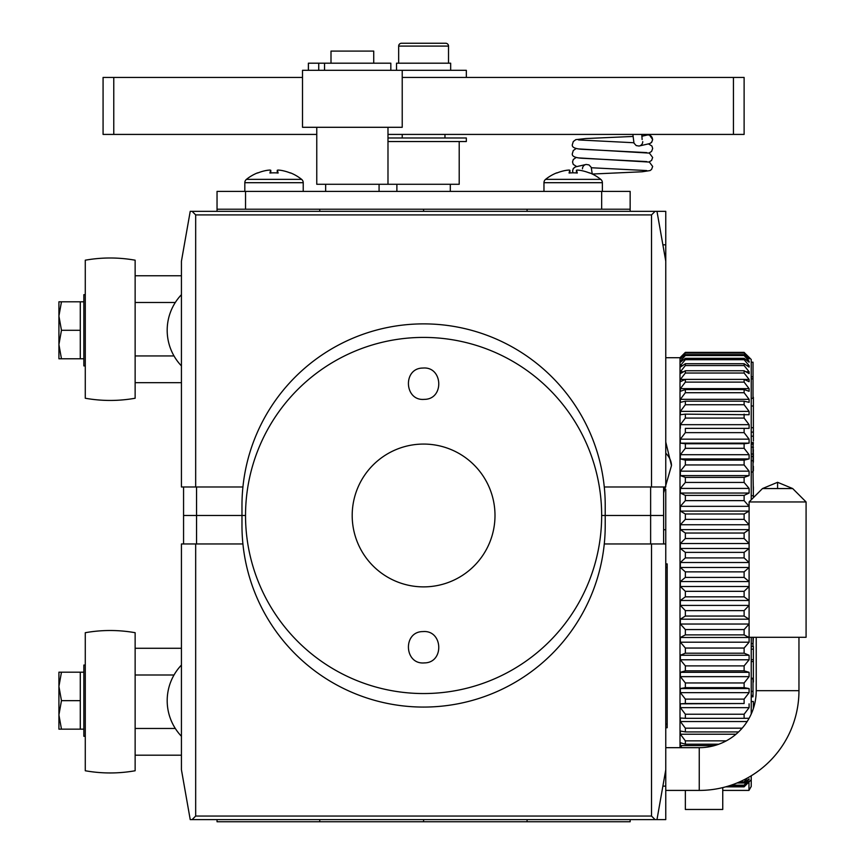 <?xml version="1.0" encoding="UTF-8"?>
<svg xmlns="http://www.w3.org/2000/svg" width="865" height="865" viewBox="0 0 865 865"><rect width="100%" height="100%" fill="white"/><g stroke="black" fill="none" stroke-linecap="round" stroke-linejoin="round"><path stroke-width="1.3" d="M602.375 191.403L602.375 182.699L543.966 182.699A4.271 4.271 0 0 1 545.566 179.369L600.775 179.369A44.158 44.158 0 0 0 589.552 172.827L589.552 173.032A44.083 43.91 -90 0 0 579.723 170.286A43.856 41.39 -90 0 0 577.269 170.059A43.856 14.489 -90 0 0 576.404 170.286A44.083 3.838 90 0 1 577.269 173.032A41.012 41.012 0 0 0 569.073 173.032A44.083 3.838 -90 0 1 569.938 170.286A43.856 14.489 90 0 0 569.073 170.059A43.856 41.39 90 0 0 566.618 170.286A44.083 43.91 90 0 0 556.79 173.032L556.79 172.827A44.158 44.158 0 0 0 545.566 179.369A4.271 4.271 0 0 0 543.966 182.699L543.966 191.403M316.763 127.296L316.763 184.277L459.207 184.277L459.207 141.546M85.278 365.906L83.851 365.906L83.851 294.673L85.278 294.673M806.083 501.949L792.697 488.563L762.476 488.563L749.101 501.949L806.083 501.949L806.083 637.278L749.101 637.278L749.101 501.949M217.039 819.609L217.039 821.75L319.758 821.75L319.758 819.609M527.077 819.609L527.077 821.75L630.153 821.75L630.153 819.609M650.631 543.966L650.631 515.475L605.219 515.475L605.219 525.455A181.628 181.628 0 0 1 423.601 707.073A181.628 181.628 0 0 1 242.914 543.966L195.674 543.966L195.674 816.052L651.518 816.052L655.086 819.609L665.769 819.609L665.769 786.134L662.871 786.134M195.674 543.966L181.434 543.966L181.434 769.753L190.224 819.609L655.086 819.609M604.278 543.966L665.769 543.966L665.769 786.134M665.769 769.753L656.978 819.609M192.117 819.609L195.674 816.052M423.601 819.609L423.601 821.75L319.758 821.75M527.077 821.75L423.601 821.75M651.518 543.966L651.518 816.052M663.628 543.966L663.628 515.475L650.631 515.475L663.628 515.475L663.628 486.984M242.914 543.966A181.628 181.628 0 0 1 241.973 525.455L241.973 515.475L183.564 515.475L241.973 515.475L241.973 505.506A181.628 181.628 0 0 1 423.601 323.878A181.628 181.628 0 0 1 604.278 486.984L651.518 486.984L651.518 214.909L195.674 214.909L192.117 211.341L190.224 211.341L181.434 261.198L181.434 486.984L242.914 486.984M183.564 543.966L183.564 486.984M196.56 543.966L196.56 486.984M604.278 486.984A181.628 181.628 0 0 1 605.219 505.506L605.219 515.475L601.662 515.475A178.06 178.06 0 0 1 423.601 693.546A178.06 178.06 0 0 1 245.53 515.475A178.06 178.06 0 0 1 423.601 337.415A178.06 178.06 0 0 1 601.662 515.475L650.631 515.475L650.631 486.984M245.53 515.475L241.973 515.475L245.53 515.475M181.434 365.906A51.641 51.641 0 0 1 181.434 294.673M722.751 790.415L748.96 790.415L748.96 782.003M748.96 790.415L751.231 786.458L751.231 779.722L744.116 786.836L726.124 786.718M302.512 127.296L402.225 127.296L402.225 70.314L302.512 70.314L302.512 127.296M85.278 736.277L83.851 736.277L83.851 665.055L85.278 665.055M396.884 184.277L396.884 191.403M450.308 184.277L450.308 191.403M325.662 184.277L325.662 191.403M379.075 184.277L379.075 191.403M402.225 134.421L402.225 137.978M444.967 134.421L444.967 137.978M373.734 63.188L373.734 51.089L331.003 51.089L331.003 63.188M601.662 209.211L601.662 191.403L217.039 191.403L217.039 209.211L630.153 209.211L630.153 211.341M601.662 191.403L630.153 191.403L630.153 209.211M245.53 191.403L245.53 209.211M685.35 571.862L680.366 567.483L749.101 567.483L744.116 571.862L685.35 571.862L685.35 577.409L744.116 577.409L744.116 571.862M744.116 577.409L749.101 581.55L680.366 581.55L680.366 586.524L749.101 586.524L749.101 581.55M749.101 586.524L744.116 591.325L685.35 591.325L685.35 596.839L744.116 596.839L744.116 591.325M744.116 596.839L749.101 600.494L680.366 600.494L680.366 605.413L749.101 605.413L749.101 600.494M749.101 605.413L744.116 610.614L685.35 610.614L685.35 616.053L744.116 616.053L744.116 610.614M744.116 616.053L749.101 619.189L680.366 619.189L680.366 624.033L749.101 624.033L749.101 619.189M749.101 624.033L744.116 629.569L685.35 629.569L685.35 634.888L744.116 634.888L744.116 629.569M744.116 634.888L749.101 637.494L680.366 637.494L680.366 642.198L749.101 642.198L749.101 637.494M749.101 642.198L744.116 648.047L685.35 648.047L685.35 653.194L744.116 653.194L744.116 648.047M744.116 653.194L749.101 655.248L680.366 655.248L680.366 659.79L749.101 659.79L749.101 655.248M749.101 659.79L744.116 665.888L685.35 665.888L685.35 670.829L744.116 670.829L744.116 665.888M744.116 670.829L749.101 672.31L680.366 672.31L680.366 676.646L749.101 676.646L749.101 672.31M749.101 676.646L744.116 682.961L685.35 682.961L685.35 687.653L744.116 687.653L744.116 682.961M744.116 687.653L749.101 688.551L680.366 688.551L680.366 692.649L749.101 692.649L749.101 688.551M749.101 692.649L744.116 699.115L685.35 699.115L685.35 703.526L744.116 703.526L744.116 699.115M744.116 703.526L680.366 703.829L680.366 707.657L749.101 707.657L749.101 703.829M749.101 707.657L744.116 714.231L685.35 714.231L685.35 718.318L744.116 718.318L744.116 714.231M744.116 718.318L749.101 718.285M747.479 777.97L744.116 781.895L739.575 781.895M736.958 782.998L744.116 782.998L744.116 781.895M744.116 782.998L749.101 778.868L744.116 785.171L731.13 785.171M729.238 785.788L744.116 785.788L744.116 785.171M744.116 785.788L749.101 781.214L744.116 786.718M751.231 775.786L751.231 779.722M751.231 637.278L751.231 714.003M665.769 543.966L665.769 489.201M680.009 747.674L680.009 357.71L685.35 352.379L744.116 352.379L748.982 357.375M665.769 357.71L680.009 357.71M681.955 747.674L680.366 745.576L714.577 745.576M726.286 740.851L685.35 740.851L685.35 744.203L680.366 742.732L680.366 745.576M685.35 740.851L680.366 734.223L736.007 734.223M742.159 728.179L685.35 728.179L685.35 731.92L680.366 731.033L680.366 734.223M685.35 728.179L680.366 721.551L747.144 721.551M685.35 718.318L680.366 718.026L680.366 721.551M685.35 714.231L680.366 707.657M680.366 703.829L685.35 703.526M685.35 699.115L680.366 692.649M680.366 688.551L685.35 687.653M685.35 682.961L680.366 676.646M680.366 672.31L685.35 670.829M685.35 665.888L680.366 659.79M680.366 655.248L685.35 653.194M685.35 648.047L680.366 642.198M680.366 637.494L685.35 634.888M685.35 629.569L680.366 624.033M680.366 619.189L685.35 616.053M685.35 610.614L680.366 605.413M680.366 600.494L685.35 596.839M685.35 591.325L680.366 586.524M680.366 581.55L685.35 577.409M680.366 562.499L685.35 557.914L744.116 557.914L749.101 562.499L680.366 562.499L680.366 567.483M685.35 552.378L680.366 548.475L749.101 548.475L744.116 552.378L685.35 552.378L685.35 557.914M680.366 543.512L685.35 538.517L744.116 538.517L749.101 543.512L680.366 543.512L680.366 548.475M685.35 533.035L680.366 529.629L749.101 529.629L744.116 533.035L685.35 533.035L685.35 538.517M680.366 524.741L685.35 519.368L744.116 519.368L749.101 524.741L680.366 524.741L680.366 529.629M685.35 513.983L680.366 511.096L749.101 511.096L744.116 513.983L685.35 513.983L685.35 519.368M680.366 506.328L685.35 500.63L744.116 500.63L749.101 506.328L680.366 506.328L680.366 511.096M685.35 495.386L680.366 493.05L749.101 493.05L744.116 495.386L685.35 495.386L685.35 500.63M680.366 488.411L685.35 482.443L744.116 482.443L749.101 488.411L680.366 488.411L680.366 493.05M685.35 477.383L680.366 475.609L749.101 475.609L744.116 477.383L685.35 477.383L685.35 482.443M680.366 471.166L685.35 464.959L744.116 464.959L749.101 471.166L680.366 471.166L680.366 475.609M685.35 460.126L680.366 458.926L749.101 458.926L744.116 460.126L685.35 460.126L685.35 464.959M680.366 454.709L685.35 448.308L744.116 448.308L749.101 454.709L680.366 454.709L680.366 458.926M685.35 443.745L680.366 443.139L749.101 443.139L744.116 443.745L685.35 443.745L685.35 448.308M680.366 439.171L685.35 432.641L744.116 432.641L749.101 439.171L680.366 439.171L680.366 443.139M685.35 428.38L749.101 428.37L685.35 428.38L685.35 432.641M680.366 424.683L685.35 418.087L744.116 418.087L749.101 424.683L680.366 424.683L680.366 428.37M749.101 411.372L680.366 411.372L685.35 404.733L744.116 404.733L749.101 411.372L749.101 414.735L685.35 414.151L685.35 418.087M685.35 414.151L680.366 414.735L680.366 411.372M749.101 399.327L680.366 399.327L685.35 392.721L744.116 392.721L749.101 399.327L749.101 402.344L744.116 401.176L685.35 401.176L685.35 404.733M685.35 401.176L680.366 402.344L680.366 399.327M749.101 388.655L680.366 388.655L685.35 382.125L744.116 382.125L749.101 388.655L749.101 391.304L744.116 389.553L685.35 389.553L685.35 392.721M685.35 389.553L680.366 391.304L680.366 388.655M685.242 379.432L680.366 379.432L685.35 373.042L744.116 373.042L749.101 379.432L749.101 381.703L744.116 379.389L685.35 379.389L685.35 382.125M685.35 379.389L680.366 381.703L680.366 379.432M683.588 371.755L680.366 371.755L685.35 365.549L744.116 365.549L749.101 371.755L749.101 373.615L744.116 370.75L685.35 370.75L685.35 373.042M685.35 370.75L680.366 373.615L680.366 371.755M682.474 365.657L680.366 365.657L685.35 359.689L744.116 359.689L749.101 365.657L749.101 367.095L744.116 363.711L685.35 363.711L685.35 365.549M685.35 363.711L680.366 367.095L680.366 365.657M681.642 361.213L680.366 361.213L685.35 355.526L744.116 355.526L749.101 361.213L749.101 362.219L744.116 358.326L685.35 358.326L685.35 359.689M685.35 358.326L680.366 362.219L680.366 361.213M681.004 358.445L685.35 353.082L744.116 353.082L749.101 359.007L744.116 354.65L685.35 354.65L685.35 355.526M685.35 354.65L680.366 358.445M749.101 357.375L744.116 352.704L685.35 353.082M685.35 352.704L683.112 354.607M746.354 354.607L751.231 359.494L751.231 499.808M751.231 454.028L753.015 454.028L753.015 442.729L751.231 442.729M751.231 460.731L753.015 460.731L753.015 454.028M751.231 444.156L753.015 444.156M751.231 447.162L753.015 447.162M751.231 643.592L753.015 643.592L753.015 637.278M753.015 646.415L753.015 643.592M753.372 413.957L753.372 412.821M753.015 397.24L753.015 388.699M751.231 405.988L753.372 405.988L753.372 397.24M751.231 427.732L753.372 427.732L753.372 405.988M751.231 432.111L753.372 432.111L753.372 427.732M751.231 436.176L753.372 436.176L753.372 432.111M753.372 441.042L753.372 436.176M751.231 495.721L753.372 495.721L753.015 470.884M753.372 497.667L753.372 495.721M753.372 470.884L753.372 466.235M751.231 701.504L753.372 701.504L751.231 701.569M753.372 704.37L753.372 702.531M744.116 355.526L744.116 354.65M744.116 359.689L744.116 358.326M744.116 365.549L744.116 363.711M744.116 373.042L744.116 370.75M744.116 382.125L744.116 379.389M744.116 392.721L744.116 389.553M744.116 404.733L744.116 401.176M744.116 418.087L744.116 414.151M749.101 428.37L749.101 424.683M744.116 432.641L744.116 428.38M749.101 443.139L749.101 439.171M744.116 448.308L744.116 443.745M749.101 458.926L749.101 454.709M744.116 464.959L744.116 460.126M749.101 475.609L749.101 471.166M744.116 482.443L744.116 477.383M749.101 493.05L749.101 488.411M744.116 500.63L744.116 495.386M749.101 511.096L749.101 506.328M744.116 519.368L744.116 513.983M749.101 529.629L749.101 524.741M744.116 538.517L744.116 533.035M749.101 548.475L749.101 543.512M744.116 557.914L744.116 552.378M749.101 567.483L749.101 562.499M751.231 695.449L753.015 695.449L753.015 691.416L751.231 691.416M753.015 691.416L753.015 678.83L751.231 678.83M753.015 460.731L753.015 472.02L751.231 472.02M753.015 456.504L751.231 456.504M751.231 378.859L753.015 378.859L753.015 398.343L751.231 398.343M751.231 362.197L753.015 362.197L753.015 376.816L751.231 376.816M753.372 708.489L753.372 701.569M751.231 649.183L753.372 649.183L753.372 646.415L751.231 646.415M751.231 661.552L753.372 661.552L753.372 649.183M751.231 678.236L753.372 678.236L753.372 661.552M753.372 682.063L753.372 678.236M753.015 447.075L753.372 442.566L751.231 442.566M753.015 449.67L753.372 447.075M753.372 462.159L753.372 453.401M753.015 465.013L753.372 449.67M753.372 637.278L753.015 644.447M751.231 696.812L753.015 696.812L753.015 695.449M753.372 486.79L753.372 490.606M753.015 378.859L753.015 376.816M685.35 790.415L685.35 809.467L722.751 809.467L722.751 787.604M749.101 358.445L748.463 358.445M749.101 361.213L747.825 361.213M749.101 365.657L746.992 365.657M749.101 371.755L745.879 371.755M749.101 379.432L744.224 379.432M725.692 786.836L744.116 786.836M748.171 779.646L749.101 779.646M685.35 744.203L718.815 744.203M685.35 731.92L738.58 731.92M663.628 529.726L665.769 529.726M303.226 191.403L303.226 182.699L244.817 182.699A4.271 4.271 0 0 1 246.417 179.369L301.625 179.369A44.158 44.158 0 0 0 290.402 172.827L290.402 173.032A44.083 43.91 -90 0 0 280.574 170.286A43.856 41.39 -90 0 0 278.119 170.059A43.856 14.489 -90 0 0 277.254 170.286A44.083 3.838 90 0 1 278.119 173.032A41.012 41.012 0 0 0 269.923 173.032A44.083 3.838 -90 0 1 270.788 170.286A43.856 14.489 90 0 0 269.923 170.059A43.856 41.39 90 0 0 267.469 170.286A44.083 43.91 90 0 0 257.64 173.032L257.64 172.827A44.158 44.158 0 0 0 246.417 179.369A4.271 4.271 0 0 0 244.817 182.699L244.817 191.403M665.769 790.415L699.244 790.415L699.244 747.674L665.769 747.674M699.244 747.674A56.982 56.982 0 0 0 756.226 690.692L756.226 637.278M699.244 790.415A99.713 99.713 0 0 0 798.957 690.692L798.957 637.278M85.278 632.704L85.278 770.758C101.897 773.688 118.516 773.688 135.135 770.758L135.135 632.704C118.516 629.774 101.897 629.774 85.278 632.704M303.226 182.699A4.271 4.271 0 0 0 301.625 179.369M270.788 172.957L270.788 170.286M277.254 170.286L277.254 172.957M424.337 662.904C444.556 662.904 443.021 629.688 422.855 631.591C402.636 631.58 404.171 664.807 424.337 662.904M641.862 136.259L647.074 135.07A4.455 4.433 90 0 1 652.48 139.406A4.455 4.433 90 0 1 649.042 143.741L639.3 145.98A4.455 4.433 -90 0 0 642.749 141.633M573.073 172.827A4.455 4.433 -90 0 1 576.166 166.74L585.908 164.512A4.455 4.433 90 0 0 582.459 168.859M85.278 260.192L85.278 398.246C101.897 401.176 118.516 401.176 135.135 398.246L135.135 260.192C118.516 257.262 101.897 257.262 85.278 260.192M83.851 301.798L80.283 301.798L80.283 358.78L83.851 358.78M61.469 358.78L58.917 344.54L58.917 358.78L80.283 358.78M61.469 330.289L58.917 316.049L58.917 344.54L61.469 330.289L80.283 330.289M61.469 301.798L58.917 301.798L58.917 316.049L61.469 301.798L80.283 301.798M402.225 77.439L744.116 77.439L744.116 134.421L387.985 134.421M316.763 134.421L103.076 134.421L103.076 77.439L113.769 77.439L113.769 134.421M733.434 77.439L733.434 134.421M113.769 77.439L302.512 77.439M602.375 182.699A4.271 4.271 0 0 0 600.775 179.369M569.938 172.957L569.938 170.286M576.404 170.286L576.404 172.957M494.996 515.475A71.406 71.406 0 0 0 423.601 444.069A71.406 71.406 0 0 0 352.196 515.475A71.406 71.406 0 0 0 423.601 586.881A71.406 71.406 0 0 0 494.996 515.475M424.337 399.36C444.556 399.371 443.021 366.154 422.855 368.058C402.636 368.047 404.171 401.274 424.337 399.36M83.851 672.181L80.283 672.181L80.283 729.152L83.851 729.152M61.469 729.152L58.917 714.912L58.917 729.152L80.283 729.152M61.469 700.661L58.917 686.421L58.917 714.912L61.469 700.661L80.283 700.661M61.469 672.181L58.917 672.181L58.917 686.421L61.469 672.181L80.283 672.181M387.985 184.277L387.985 127.296M665.769 727.735L667.185 727.735L667.185 563.915L665.769 563.915M448.524 63.188L448.524 46.094A2.844 2.844 0 0 0 445.68 43.25L401.511 43.25A2.844 2.844 0 0 0 398.668 46.094L398.668 63.188M450.665 70.314L450.665 63.188L396.527 63.188L396.527 70.314M135.135 675.003L174.006 675.003M175.303 728.46L135.135 728.46M181.434 755.188L135.135 755.188M181.434 648.274L135.135 648.274M466.332 77.439L466.332 70.314L402.225 70.314M181.434 736.277A51.641 51.641 0 0 1 181.434 665.055M387.985 137.978L466.332 137.978L466.332 141.546L387.985 141.546M308.383 70.314L308.383 63.188L324.537 63.188L324.537 70.314M390.829 70.314L390.829 63.188L324.537 63.188M135.135 275.762L181.434 275.762M175.303 302.49L135.135 302.49M174.006 355.947L135.135 355.947M181.434 382.676L135.135 382.676M192.117 211.341L665.769 211.341L665.769 486.984L651.518 486.984M655.086 211.341L651.518 214.909M656.978 211.341L665.769 261.198M423.601 209.211L423.601 211.341M319.758 209.211L319.758 211.341M195.674 214.909L195.674 486.984M662.871 244.817L665.769 244.817M663.628 492.964L671.467 465.619A51.641 27.215 180 0 0 665.769 453.195M792.697 488.563L777.592 482.302L777.592 488.563M798.957 690.692L756.226 690.692M632.877 134.421L633.98 143.136L636.207 145.579L639.019 146.034A4.455 4.433 -90 0 0 639.3 145.98M592.244 174.006L591.227 167.356L589 164.912L586.178 164.458A4.455 4.433 90 0 0 585.908 164.512M665.769 724.167L667.185 724.167M667.185 567.472L665.769 567.472M448.524 46.094L398.668 46.094M308.416 70.314L308.416 63.188M318.742 70.314L318.742 63.188M527.077 209.211L527.077 211.341M671.467 465.619L665.769 442.037M777.592 482.302L762.476 488.563M753.372 659.681L751.231 659.681M576.76 166.61L573.236 164.382L572.543 161.971L573.279 159.506L576.166 157.484M591.379 167.756L646.696 170.556M649.042 144.022L651.583 142.476L652.664 139.535L649.626 135.243M646.706 152.608L583.053 149.342C574.728 148.942 571.224 147.169 572.543 144.022L573.279 141.557L575.82 139.643L585.637 138.551L632.964 136.454M649.042 152.997L651.583 151.451L652.664 148.51L651.929 146.034L648.436 143.882M646.706 161.582L583.053 158.317C574.728 157.917 571.224 156.143 572.543 152.997L573.279 150.532L576.166 148.51M649.042 161.971L651.583 160.425L652.664 157.484L649.377 153.105L578.544 148.921M592.298 174.038L642.154 171.778L650.048 170.578L651.583 169.399L652.664 166.458L649.377 162.079L578.544 157.895M572.954 172.827L572.543 170.946L573.279 168.48L576.166 166.458M643.884 135.794L641.852 135.956M578.544 139.946L633.829 142.736M641.787 134.421L642.122 139.524M217.039 209.211L217.039 211.341"/></g></svg>
